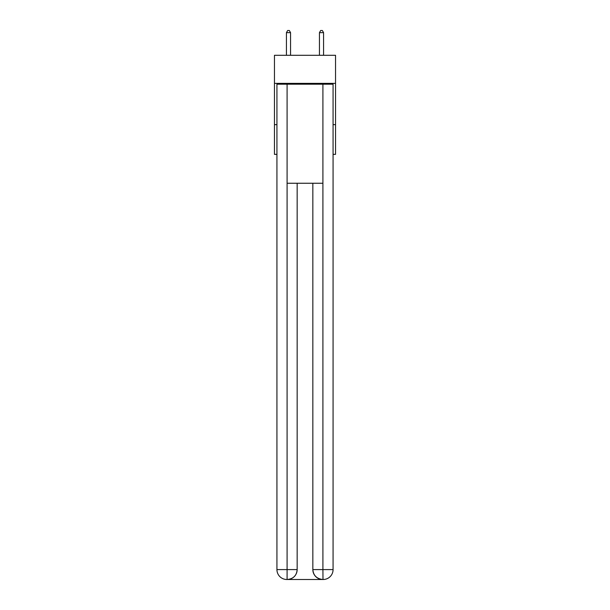 <?xml version="1.0" encoding="UTF-8"?>
<svg xmlns="http://www.w3.org/2000/svg" width="610" height="610" viewBox="0 0 610 610"><rect width="100%" height="100%" fill="white"/><g stroke="black" fill="none" stroke-linecap="round" stroke-linejoin="round"><path stroke-width="0.91" d="M335.546 83.364L335.546 55.296L274.454 55.296L274.454 83.364L335.546 83.364L335.546 154.361L333.068 154.361M276.932 124.638L274.454 124.638L274.454 83.364M335.546 124.638L333.068 124.638M274.454 124.638L274.454 154.361L276.932 154.361M286.837 579.5A9.905 9.905 0 0 1 276.932 569.595L297.154 569.595L297.154 183.252L297.154 569.595A9.905 9.905 0 0 1 287.249 579.5L286.837 579.5A9.905 9.905 0 0 1 276.932 569.595L276.932 84.195L287.089 84.195L287.089 183.252L322.911 183.252L322.911 84.195L287.089 84.195M322.911 84.195L333.068 84.195L333.068 569.595A9.905 9.905 0 0 1 323.163 579.5L322.751 579.5A9.905 9.905 0 0 1 312.846 569.595L312.846 183.252L312.846 569.595C313.349 575.436 316.651 578.737 322.751 579.5L287.249 579.5C293.379 578.859 296.681 575.558 297.154 569.595M312.846 569.595L322.911 569.595L322.987 579.5M287.089 183.252L287.089 579.5M290.551 55.296L290.551 32.643L286.425 32.643L286.425 55.296M286.425 32.643L287.661 30.5L289.315 30.5L290.551 32.643M323.575 55.296L323.575 32.643L319.449 32.643L319.449 55.296M319.449 32.643L320.685 30.5L322.339 30.5L323.575 32.643M322.911 183.252L322.911 569.595L333.068 569.595"/></g></svg>

